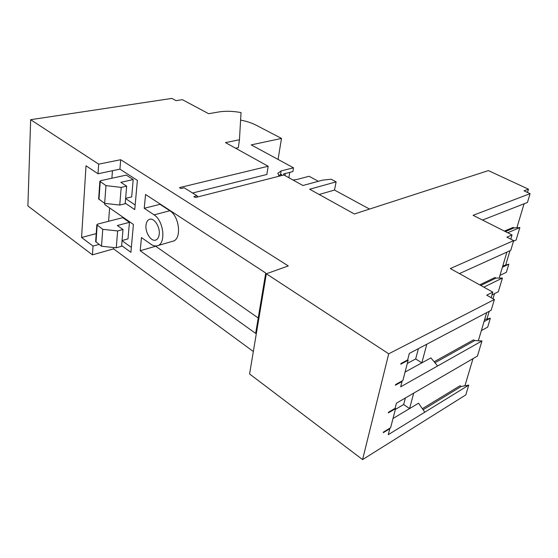 <?xml version="1.0" encoding="UTF-8"?>
<svg xmlns="http://www.w3.org/2000/svg" width="558" height="558" viewBox="0 0 558 558"><rect width="100%" height="100%" fill="white"/><g stroke="black" fill="none" stroke-linecap="round" stroke-linejoin="round"><path stroke-width="0.84" d="M499.954 275.408L506.357 272.318L508.812 264.171L502.786 265.922M481.352 330.587L487.678 327.121L490.356 318.206L484.023 321.617M197.037 195.788L184.147 187.767L180.973 188.541L179.495 187.614L268.161 166.249L225.481 142.618L239.445 139.751L241.042 112.563C232.86 111.105 225.544 110.889 219.106 111.907L208.65 113.706L182.396 99.673L176.049 100.649L171.885 98.403L30.655 119.691L98.661 164.15L120.688 159.721L288.277 265.929L266.333 273.783L249.586 373.965L362.581 459.597L465.797 394.911L468.72 385.146L388.27 434.675L389.812 428.704L383.283 432.687L383.437 432.087L390.621 427.714L395.573 408.637L388.347 412.885L388.521 412.202L395.092 408.344L396.431 403.19L477.446 356.046L481.966 340.959L400.672 386.82L402.039 381.526L395.42 385.222L395.594 384.553L402.876 380.493L408.121 360.28L400.797 364.2L400.979 363.516L407.633 359.952L409.328 353.423L491.159 310.276L494.395 299.486L486.715 295.182L492.798 292.127L450.299 268.551L513.681 240.617L506.887 237.171L512.042 234.946L473.086 215.318L530.1 193.661L524.032 190.829L528.468 189.183L488.403 170.602L354.365 213.986L309.662 189.232L336.118 181.859L331.194 179.23L322.789 180.088L302.917 185.5L283.924 174.982L195.398 197.539L193.87 196.59L197.037 195.788L197.992 196.876M253.339 351.519L113.539 248.868L113.651 247.522M30.655 119.691L27.9 205.951L92.426 254.853L113.539 248.868M292.971 179.99L296.751 179.53L309.09 176.272L318.346 181.294M279.349 176.147L277.807 173.336L281.12 170.908L293.508 167.819L251.233 144.885L281.497 138.419L256.038 125.138C251.798 122.955 246.65 121.274 240.603 120.089M239.445 139.751L238.329 147.64L235.595 148.219M268.161 166.249L266.857 174.466L192.566 193.005M266.333 273.783L388.724 353.8L494.395 299.486M336.118 181.859L334.507 190.062L319.148 194.484M369.549 209.076L334.507 190.062M283.471 175.093L283.666 173.922L292.852 171.592L293.508 167.819M288.87 177.723L289.783 172.373M278.616 175.449L281.553 174.459L281.358 175.637M284.978 175.568L285.319 173.503M278.065 159.442L281.497 138.419M482.503 220.061L527.443 202.456L530.1 193.661M505.681 265.085L510.005 250.681M516.889 227.748L524.088 203.775M527.491 192.447L528.468 189.183M513.513 241.182L516.101 240.038L519.854 227.594L514.078 227.887L513.13 227.413L504.39 231.089M393.013 418.5L418.535 403.218L424.805 412.181M395.371 409.412L403.657 404.529L409.565 408.589L413.708 393.132M405.066 372.06L421.813 362.874L426.821 344.195M407.298 363.446L415.682 358.934L421.813 362.874L430.888 357.901L437.646 365.957M502.402 267.205L508.812 264.171M507.71 232.763L519.854 227.594M514.078 227.887L505.346 231.57M486.918 319.036L489.226 311.294M492.993 298.697L494.5 293.668M499.159 278.072L506.922 252.076M510.786 239.145L512.042 234.946M491.961 294.952L498.315 291.736L502.423 278.058L495.992 278.086L494.932 277.514L479.699 284.859M513.681 240.617L510.758 250.34L459.422 273.608M502.423 278.058L483.821 287.147M495.992 278.086L480.766 285.452M490.356 318.206L484.63 319.588M464.919 385.815L473.01 358.62M478.332 340.757L486.695 312.633M491.152 297.672L492.798 292.127M468.72 385.146L461.18 386.478L460.036 385.745L422.364 408.686M481.966 340.959L474.746 340.561L473.554 339.85L434.131 361.765M403.657 404.529L405.387 397.973M362.581 459.597L388.724 353.8M389.812 428.704L389.742 428.251M407.752 359.498L408.121 360.28M402.039 381.526L401.948 381.009M461.18 386.478L423.103 409.746M474.746 340.561L434.961 362.756M395.231 407.814L395.573 408.637M121.637 245.59L130.907 252.307L133.418 224.435L104.744 204.556L104.827 203.384M96.213 233.621L81.566 237.499L86.016 165.789L97.999 173.754L119.935 169.144L120.688 159.721M119.935 169.144L137.38 180.387L134.75 209.606L125.222 203.154M145.994 225.209C145.073 232.435 151.037 241.747 155.598 240.107C157.607 239.431 158.821 237.485 159.225 234.276C160.209 227.057 154.224 217.683 149.697 219.259C147.619 219.936 146.384 221.917 145.994 225.209M157.328 245.757C155.34 246.294 153.262 245.82 151.092 244.327L141.46 237.569L140.204 250.751L255.655 333.391L265.727 273.015L145.554 194.491L144.243 208.294L154.057 214.865L169.827 210.743C179.613 216.413 181.852 239.459 172.91 241.196L157.328 245.757C166.221 244.048 163.836 220.661 154.057 214.865M140.204 250.751L155.668 246.224L258.221 317.997M144.243 208.294L160 204.319L169.827 210.743M160.034 203.956L160 204.319M92.426 254.853L93.033 246.071L81.566 237.499M93.033 246.071L99.045 244.411M122.049 240.7L131.353 247.389M109.619 207.939L108.601 221.289M112.458 170.713L111.886 178.239M97.999 173.754L98.661 164.15M125.613 198.585L135.162 205.002M129.442 222.328L117.333 225.509L122.997 229.505L117.64 230.942L102.756 229.331L96.834 224.755L97.699 224.079L122.725 217.669L129.442 222.328L127.991 238.887L122.062 240.533M133.195 179.571L120.842 182.326L126.659 186.156L121.198 187.397L105.964 185.633L99.875 181.259L100.754 180.653L126.296 175.114L133.195 179.571L131.674 196.911L125.627 198.355M126.659 186.156L125.173 203.74L119.754 205.058L104.66 203.363L98.64 198.906L99.875 181.259M122.997 229.505L121.581 246.287L116.266 247.794L101.514 246.245L95.655 241.586L96.834 224.755M121.198 187.397L119.754 205.058M117.64 230.942L116.266 247.794M105.964 185.633L104.66 203.363M102.756 229.331L101.514 246.245M418.402 348.638L415.682 358.934M280.486 174.731L281.12 170.908M100.224 181.782L98.982 199.436M97.169 225.299L95.99 242.151"/></g></svg>
